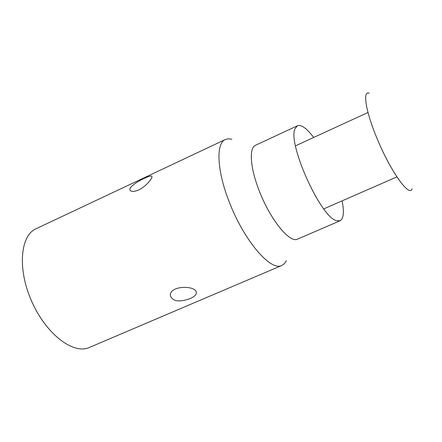 <?xml version="1.0" encoding="UTF-8"?>
<svg xmlns="http://www.w3.org/2000/svg" width="442" height="442" viewBox="0 0 442 442"><rect width="100%" height="100%" fill="white"/><g stroke="black" fill="none" stroke-linecap="round" stroke-linejoin="round"><path stroke-width="0.66" d="M286.399 260.763L284.438 263.653L281.891 265.438C270.957 271.747 244.188 240.918 229.431 202.425C216.856 170.872 215.74 143.208 225.398 139.49L228.426 138.771L231.89 139.23M225.398 139.49L36.073 228.741C20.128 235.641 17.26 269.454 31.934 301.908C46.41 334.445 73.571 354.793 89.328 347.478L281.891 265.438M189.121 298.941C178.817 302.394 172.562 301.289 170.358 295.632C169.258 285.073 196.845 285.189 196.358 292.825C196.182 295.118 193.767 297.157 189.121 298.941M137.655 190.369C133.948 191.718 131.495 191.762 130.296 190.508C126.169 186.469 150.374 174.242 151.766 176.253C153.468 177.358 145.567 187.275 137.655 190.369M342.141 200.845C344.301 212.138 343.611 218.779 340.064 220.762L297.604 239.1C289.974 243.531 270.659 220.193 259.625 191.795C250.205 168.43 248.741 147.843 255.52 145.269L297.449 125.755C301.289 124.423 306.709 128.324 313.709 137.445M340.064 220.762L336.511 220.663C320.682 217.547 286.963 142.363 295.162 128.473L297.449 125.755M412.104 188.767C409.574 197.828 390.612 171.49 377.181 138.782C365.611 111.312 362.368 90.207 369.252 93.229M196.292 292.317L196.358 292.825M323.776 208.878L396.883 176.899M295.488 145.821L367.993 112.489"/></g></svg>
